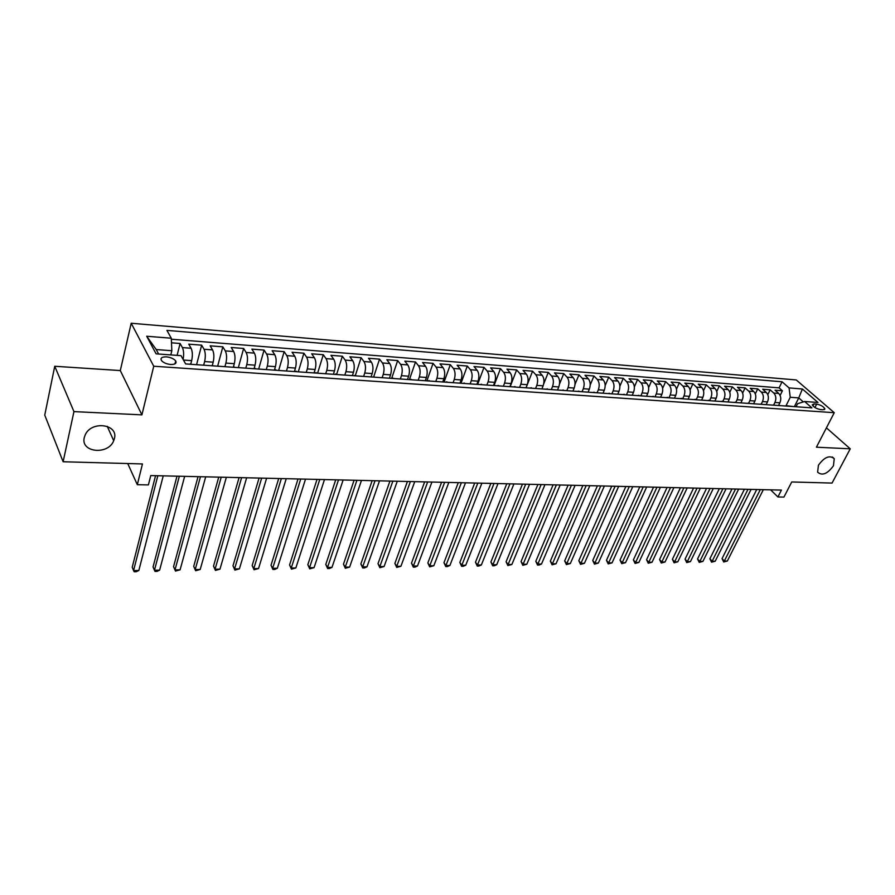 <?xml version="1.0" encoding="UTF-8"?>
<svg xmlns="http://www.w3.org/2000/svg" width="895" height="895" viewBox="0 0 895 895"><rect width="100%" height="100%" fill="white"/><g stroke="black" fill="none" stroke-linecap="round" stroke-linejoin="round"><path stroke-width="1.34" d="M114.392 438.662L113.71 440.709C108.239 455.342 80.27 452.568 84.287 437.532L85.193 434.936C91.368 420.359 118.711 424.096 114.392 438.662M833.446 465.78C827.45 473.925 822.181 476.05 817.616 472.157L818.433 465.21C824.373 457.065 829.654 454.895 834.252 458.687L833.446 465.78M170.632 364.489C175.129 364.545 176.818 363.359 175.7 360.942C173.865 358.727 170.8 357.373 166.492 356.87C161.95 356.803 160.261 357.989 161.402 360.439C163.248 362.654 166.325 364.008 170.632 364.489M54.74 366.268L44.75 415.101L63.12 461.753L73.949 411.611L141.913 414.866L153.739 366.234L131.207 323.24L120.299 370.564L54.74 366.268L73.949 411.611M153.739 366.234L834.263 412.696L796.259 379.95L131.207 323.24M834.263 412.696L816.408 447.198L850.25 448.82L826.421 427.844M850.25 448.82L832.048 483.076L791.728 481.957L783.953 497.083L777.912 496.971L781.436 490.091L150.763 475.569L148.402 484.911L137.315 484.698L142.462 463.946L63.12 461.753M778.706 405.166L779.869 402.817C781.369 399.08 780.977 395.948 778.728 393.442L775.081 390.209L782.42 390.791L780.127 395.445M773.75 404.864L774.936 402.459C776.424 398.711 776.043 395.579 773.795 393.062L770.159 389.828L767.809 394.65M770.159 389.828L762.719 389.247L766.344 392.491C768.592 395.019 768.973 398.163 767.485 401.922L766.333 404.294M753.769 403.41L754.921 401.027C756.409 397.235 756.029 394.068 753.791 391.529L750.189 388.262L757.729 388.855L755.313 393.856M741.049 402.515L742.19 400.11C743.667 396.295 743.297 393.106 741.071 390.544L737.469 387.255L745.121 387.859L742.637 393.062M728.127 401.62L729.28 399.181C730.756 395.333 730.376 392.133 728.161 389.56L724.581 386.248L732.345 386.853L729.783 392.267M715.027 400.725L716.179 398.241C717.645 394.371 717.275 391.137 715.071 388.553L711.514 385.219L719.379 385.834L716.75 391.484M701.725 399.83L702.899 397.29C704.354 393.386 703.996 390.13 701.792 387.524L698.257 384.179L706.233 384.805L703.515 390.69M688.221 398.957L689.418 396.328C690.873 392.39 690.515 389.112 688.333 386.495L684.809 383.127L692.898 383.754L690.09 389.918M674.517 398.085L675.747 395.344C677.191 391.383 676.833 388.083 674.662 385.443L671.172 382.053L679.372 382.702L676.475 389.146M660.599 397.212L661.875 394.348C663.318 390.354 662.96 387.032 660.801 384.369L657.322 380.968L665.656 381.617L662.647 388.385M646.514 396.261L647.801 393.341C649.233 389.314 648.875 385.969 646.738 383.295L643.281 379.86L651.728 380.52L648.606 387.636M632.228 395.266L633.515 392.312C634.935 388.262 634.589 384.884 632.463 382.199L629.028 378.742L637.609 379.413L634.354 386.92M617.74 394.247L619.004 391.272C620.425 387.188 620.09 383.787 617.975 381.08L614.563 377.612L623.267 378.294L619.877 386.226M603.029 393.218L604.293 390.22C605.702 386.103 605.367 382.68 603.264 379.95L599.885 376.448L608.723 377.142L605.165 385.566M588.093 392.167L589.346 389.146C590.756 384.995 590.409 381.55 588.339 378.798L584.983 375.285L593.956 375.989L590.219 384.962M572.934 391.104L574.176 388.061C575.574 383.877 575.239 380.397 573.18 377.634L569.858 374.099L578.953 374.815L575.004 384.436M557.529 390.019L558.771 386.953C560.158 382.736 559.834 379.234 557.786 376.448L554.486 372.891L563.738 373.618L559.52 384.044M541.9 388.922L543.131 385.834C544.507 381.583 544.182 378.048 542.157 375.251L538.891 371.66L548.277 372.398L543.701 383.91M526.014 387.815L527.233 384.693C528.598 380.409 528.285 376.851 526.282 374.032L523.049 370.418L532.581 371.168L526.07 387.815M509.893 386.674L511.101 383.541C512.455 379.211 512.141 375.631 510.161 372.79L506.962 369.154L516.639 369.915L510.184 386.696M493.503 385.532L494.7 382.355C496.043 378.003 495.729 374.39 493.772 371.526L490.605 367.867L500.45 368.639L494.04 385.566M476.856 384.358L478.042 381.169C479.373 376.761 479.071 373.125 477.124 370.25L474.003 366.57L483.994 367.353L477.65 384.414M459.929 383.172L461.104 379.95C462.424 375.52 462.133 371.85 460.22 368.953L457.132 365.238L467.291 366.033L461.003 383.25M442.745 381.964L443.909 378.719C445.207 374.244 444.916 370.541 443.025 367.621L439.982 363.896L450.297 364.701L444.077 382.064M425.259 380.744L426.412 377.466C427.709 372.946 427.418 369.221 425.561 366.279L422.552 362.52L433.046 363.348L426.893 380.856M407.493 379.491L408.635 376.191C409.91 371.638 409.63 367.879 407.796 364.914L404.831 361.132L415.504 361.972L409.418 379.625M389.437 378.227L390.556 374.893C391.82 370.295 391.551 366.514 389.739 363.527L386.83 359.723L397.671 360.573L391.697 378.272M371.067 376.94L372.175 373.573C373.428 368.941 373.159 365.126 371.38 362.117L368.516 358.28L379.536 359.141L373.73 376.728M352.395 375.631L353.491 372.231C354.711 367.554 354.454 363.706 352.708 360.685L349.889 356.814L361.099 357.698L355.393 375.374M333.399 374.3L334.473 370.866C335.681 366.156 335.435 362.274 333.723 359.219L330.949 355.326L342.349 356.221L336.733 374.065M314.067 372.935L315.13 369.478C316.327 364.724 316.08 360.808 314.402 357.731L311.684 353.816L323.285 354.722L317.747 372.723M294.41 371.559L295.451 368.069C296.625 363.269 296.39 359.32 294.746 356.221L292.083 352.272L303.886 353.201L298.438 371.369M274.396 370.161L275.425 366.637C276.577 361.781 276.354 357.799 274.743 354.688L272.147 350.706L284.151 351.657L278.792 369.982M254.046 368.706L255.041 365.171C256.171 360.282 255.959 356.266 254.393 353.122L251.853 349.117L264.07 350.079L258.812 368.583M233.394 366.972L234.3 363.683C235.407 358.75 235.195 354.688 233.673 351.522L231.19 347.495L243.63 348.468L238.473 367.151M212.328 365.339L213.178 362.173C214.263 357.183 214.062 353.089 212.574 349.9L210.168 345.839L222.833 346.835L217.776 365.697M190.848 363.795L191.664 360.629C192.738 355.595 192.548 351.466 191.105 348.256L188.755 344.161L201.655 345.168L196.71 364.209M816.665 404.115L813.991 403.925L812.268 404.831C813.611 407.147 816.352 408.724 820.491 409.563L823.165 409.753L824.866 408.847C823.534 406.531 820.804 404.954 816.665 404.115L814.931 407.538M794.38 406.643L798.743 397.906L790.24 397.268L789.077 387.915L782.062 381.785L166.929 330.389L171.292 338.22L146.702 336.24L156.088 353.838L181.025 355.673L185.634 363.929L811.899 407.863L804.605 401.497L797.557 403.723L796.035 406.755M789.077 387.915L802.401 388.989L817.985 402.481L804.605 401.497M203.668 365.194L204.619 361.558L213.178 362.173M224.913 366.681L225.898 363.079L234.3 363.683M245.789 368.147L246.785 364.578L255.041 365.171M266.296 369.59L267.314 366.055L275.425 366.637M286.445 371L287.485 367.498L295.451 368.069M306.247 372.387L307.298 368.919L315.13 369.478M325.702 373.752L326.776 370.317L334.473 370.866M344.844 375.05L345.917 371.693L353.491 372.231M363.717 376.18L364.735 373.036L372.175 373.573M382.254 377.343L383.25 374.367L390.556 374.893M400.457 378.563L401.441 375.676L408.635 376.191M418.345 379.804L419.341 376.952L426.412 377.466M435.943 381.046L436.939 378.216L443.909 378.719M453.25 382.266L454.257 379.458L461.104 379.95M470.278 383.463L471.296 380.677L478.042 381.169M487.037 384.637L488.066 381.885L494.7 382.355M503.527 385.801L504.567 383.071L511.101 383.541M519.76 386.942L520.812 384.235L527.233 384.693M535.736 388.072L536.799 385.376L543.131 385.834M551.477 389.168L552.539 386.506L558.771 386.953M566.96 390.265L568.045 387.625L574.176 388.061M582.22 391.339L583.305 388.721L589.346 389.146M597.245 392.39L598.341 389.795L604.293 390.22M612.046 393.431L613.153 390.858L619.004 391.272M626.634 394.46L627.731 391.898L633.515 392.312M640.999 395.478L642.107 392.927L647.801 393.341M655.151 396.474L656.27 393.945L661.875 394.348M669.102 397.447L670.221 394.952L675.747 395.344M682.84 398.42L683.97 395.937L689.418 396.328M696.399 399.371L697.529 396.91L702.899 397.29M709.746 400.311L710.887 397.861L716.179 398.241M722.914 401.24L724.066 398.812L729.28 399.181M735.903 402.157L737.044 399.741L742.19 400.11M747.18 403.332L748.746 403.052L749.853 400.658L754.921 401.027M761.321 403.958L762.484 401.564L767.485 401.922M782.42 390.791L779.086 387.859L171.337 339.216M183.106 359.387C183.99 354.498 183.755 350.572 182.401 347.584L180.085 343.479L171.493 342.807M201.655 345.168L204.038 349.251C205.503 352.451 205.705 356.546 204.619 361.558M222.833 346.835L225.283 350.885C226.793 354.051 226.994 358.123 225.898 363.079M243.63 348.468L246.147 352.485C247.702 355.639 247.915 359.667 246.785 364.578M264.07 350.079L266.643 354.062C268.243 357.194 268.466 361.188 267.314 366.055M284.151 351.657L286.792 355.606C288.414 358.716 288.649 362.676 287.485 367.498M303.886 353.201L306.582 357.127C308.249 360.215 308.484 364.142 307.298 368.919M323.285 354.722L326.037 358.626C327.727 361.692 327.984 365.585 326.776 370.317M342.349 356.221L345.157 360.103C346.891 363.135 347.137 366.995 345.917 371.693M361.099 357.698L363.952 361.546C365.719 364.556 365.977 368.393 364.735 373.036M379.536 359.141L382.433 362.967C384.235 365.954 384.503 369.758 383.25 374.367M397.671 360.573L400.613 364.366C402.437 367.33 402.716 371.101 401.441 375.676M415.504 361.972L418.491 365.742C420.337 368.684 420.628 372.432 419.341 376.952M433.046 363.348L436.078 367.095C437.957 370.015 438.237 373.73 436.939 378.216M450.297 364.701L453.373 368.427C455.275 371.324 455.577 375.005 454.257 379.458M467.291 366.033L470.401 369.736C472.325 372.622 472.627 376.269 471.296 380.677M483.994 367.353L487.148 371.022C489.095 373.886 489.408 377.511 488.066 381.885M500.45 368.639L503.639 372.286C505.608 375.139 505.921 378.73 504.567 383.071M516.639 369.915L519.861 373.539C521.852 376.359 522.177 379.928 520.812 384.235M532.581 371.168L535.836 374.759C537.85 377.567 538.175 381.113 536.799 385.376M548.277 372.398L551.566 375.978C553.602 378.764 553.927 382.277 552.539 386.506M563.738 373.618L567.05 377.164C569.108 379.939 569.433 383.418 568.045 387.625M578.953 374.815L582.298 378.339C584.368 381.091 584.703 384.548 583.305 388.721M593.956 375.989L597.323 379.491C599.415 382.221 599.751 385.656 598.341 389.795M608.723 377.142L612.113 380.632C614.227 383.351 614.563 386.752 613.153 390.858M623.267 378.294L626.69 381.751C628.816 384.447 629.163 387.837 627.731 391.898M637.609 379.413L641.055 382.859C643.192 385.532 643.539 388.9 642.107 392.927M651.728 380.52L655.207 383.944C657.355 386.606 657.702 389.94 656.27 393.945M665.656 381.617L669.147 385.018C671.306 387.658 671.664 390.97 670.221 394.952M679.372 382.702L682.885 386.069C685.067 388.698 685.425 391.988 683.97 395.937M692.898 383.754L696.433 387.11C698.626 389.728 698.984 392.994 697.529 396.91M706.233 384.805L709.78 388.139C711.984 390.735 712.353 393.979 710.887 397.861M719.379 385.834L722.947 389.157C725.163 391.73 725.532 394.952 724.066 398.812M732.345 386.853L735.925 390.153C738.151 392.715 738.52 395.914 737.044 399.741M745.121 387.859L748.723 391.137C750.961 393.688 751.341 396.854 749.853 400.658M757.729 388.855L761.343 392.111C763.592 394.639 763.972 397.794 762.484 401.564M788.417 406.218L785.183 405.994M793.373 406.565L786.772 405.726M786.011 405.771L790.24 397.268M127.728 463.543L137.315 484.698M770.64 489.845L777.912 496.971M803.307 401.9L798.743 397.906L802.401 388.989M170.8 354.923L171.84 350.728L156.222 349.553L158.628 354.028M779.086 387.859L782.062 381.785M180.085 343.479L177.098 355.382M175.7 360.942L174.961 363.862L175.7 360.942M780.943 405.692L775.92 405.345M772.698 405.122L774.276 404.853M768.324 404.808L763.234 404.45M760.023 404.227L761.6 403.958M755.537 403.913L750.368 403.555M742.57 403.007L737.323 402.638M734.146 402.414L735.701 402.135M729.403 402.079L724.089 401.71M720.922 401.486L722.478 401.206M716.056 401.139L710.664 400.77M707.509 400.546L709.053 400.266M702.508 400.188L697.037 399.808M693.905 399.584L695.437 399.304M688.77 399.226L683.209 398.834M680.088 398.622L681.621 398.331M674.819 398.253L669.18 397.85M666.081 397.637L667.603 397.346M660.655 397.257L654.939 396.854M651.862 396.642L653.372 396.34M646.291 396.25L640.484 395.836M637.419 395.624L638.929 395.333M631.702 395.221L625.806 394.807M622.763 394.594L624.262 394.292M616.89 394.192L610.905 393.766M607.884 393.554L609.372 393.252M601.854 393.129L595.779 392.704M592.781 392.491L594.258 392.189M586.583 392.055L580.407 391.63M577.443 391.417L578.897 391.104M571.077 390.97L564.801 390.533M561.859 390.321L563.313 390.007M555.325 389.862L548.948 389.414M546.028 389.213L547.471 388.889M539.316 388.743L532.849 388.285M529.952 388.083L531.373 387.759M523.06 387.602L516.482 387.143M513.618 386.942L515.028 386.606M506.536 386.439L499.857 385.98M497.016 385.779L498.414 385.443M489.744 385.264L482.953 384.794M480.145 384.593L481.532 384.257M472.683 384.067L465.78 383.586M463.006 383.384L464.371 383.049M455.331 382.847L448.317 382.355M445.576 382.165L446.929 381.818M437.7 381.617L430.562 381.113M427.855 380.923L429.186 380.565M419.766 380.353L412.505 379.849M409.843 379.659L411.152 379.301M401.531 379.077L394.147 378.563M391.518 378.372L392.815 378.014M382.982 377.779L375.464 377.254M372.879 377.063L374.155 376.694M364.108 376.448L356.467 375.911M353.928 375.732L355.181 375.363M344.911 375.106L337.135 374.558M334.64 374.378L335.871 373.998M325.377 373.73L317.468 373.181M315.018 373.002L316.226 372.622M305.497 372.342L297.442 371.772M295.037 371.604L296.223 371.212M285.259 370.922L277.07 370.34M274.709 370.183L275.873 369.78M264.663 369.478L256.317 368.885M254.012 368.729L255.153 368.326M243.686 368.002L235.195 367.409M232.946 367.252L234.054 366.838M222.329 366.502L213.67 365.898M211.488 365.742L212.562 365.328M200.569 364.981L191.754 364.354M171.292 338.22L171.84 350.728M189.628 364.209L190.68 363.784M146.702 336.24L156.222 349.553M141.913 414.866L120.299 370.564M756.722 489.52L722.052 558.592L724.323 561.053L760.291 489.61M727.344 561.008L723.697 561.982L724.323 561.053L727.344 561.008L763.334 489.677M723.697 561.982L722.052 558.592M744.427 489.241L709.88 558.771L712.14 561.255L747.985 489.319M715.206 561.199L711.536 562.183L712.14 561.255L715.206 561.199L751.084 489.397M711.536 562.183L709.88 558.771M731.976 488.95L697.552 558.95L699.8 561.445L735.522 489.039M702.911 561.4L699.219 562.384L699.8 561.445L702.911 561.4L738.655 489.106M699.219 562.384L697.552 558.95M719.345 488.659L685.067 559.129L687.304 561.646L722.88 488.748M690.448 561.601L686.733 562.597L687.304 561.646L690.448 561.601L726.058 488.815M686.733 562.597L685.067 559.129M706.547 488.368L672.402 559.319L674.629 561.859L710.059 488.446M677.817 561.803L674.08 562.798L674.629 561.859L677.817 561.803L713.281 488.525M674.08 562.798L672.402 559.319M693.569 488.066L659.57 559.509L661.785 562.06L697.06 488.144M665.019 562.004L661.26 563.011L661.785 562.06L665.019 562.004L700.326 488.222M661.26 563.011L659.57 559.509M680.413 487.764L646.57 559.699L648.763 562.273L683.881 487.842M652.041 562.217L648.26 563.235L648.763 562.273L652.041 562.217L687.192 487.92M648.26 563.235L646.57 559.699M667.066 487.462L633.38 559.901L635.573 562.485L670.523 487.54M638.885 562.429L635.092 563.447L635.573 562.485L638.885 562.429L673.879 487.618M635.092 563.447L633.38 559.901M653.529 487.148L620.022 560.091L622.193 562.698L656.964 487.227M625.549 562.642L621.734 563.671L622.193 562.698L625.549 562.642L660.376 487.305M621.734 563.671L620.022 560.091M639.802 486.835L606.474 560.292L608.622 562.91L643.214 486.914M612.035 562.865L608.186 563.895L608.622 562.91L612.035 562.865L646.671 486.992M608.186 563.895L606.474 560.292M625.874 486.511L592.725 560.494L594.873 563.134L629.263 486.589M598.33 563.078L594.459 564.13L594.873 563.134L598.33 563.078L632.765 486.667M594.459 564.13L592.725 560.494M611.744 486.186L578.796 560.695L580.922 563.358L615.111 486.265M584.424 563.302L580.531 564.353L580.922 563.358L584.424 563.302L618.669 486.343M580.531 564.353L578.796 560.695M597.401 485.851L564.667 560.908L566.77 563.593L600.746 485.929M570.328 563.537L566.412 564.588L566.77 563.593L570.328 563.537L604.36 486.019M566.412 564.588L564.667 560.908M582.858 485.515L550.336 561.12L552.416 563.816L586.18 485.593M556.03 563.76L552.081 564.823L552.416 563.816L556.03 563.76L589.839 485.683M552.081 564.823L550.336 561.12M568.09 485.179L535.792 561.333L537.861 564.051L571.39 485.258M541.52 563.995L539.014 565.047L537.548 565.069L537.861 564.051L541.52 563.995L575.105 485.336M537.548 565.069L535.792 561.333M553.099 484.833L521.047 561.557L523.094 564.286L556.377 484.911M526.808 564.23L522.814 565.316L523.094 564.286L526.808 564.23L560.147 485M522.814 565.316L521.047 561.557M537.895 484.486L506.078 561.769L508.103 564.532L541.139 484.553M511.873 564.476L507.857 565.562L508.103 564.532L511.873 564.476L544.965 484.642M507.857 565.562L506.078 561.769M522.456 484.128L490.896 561.993L492.899 564.779L525.667 484.206M496.725 564.711L494.208 565.785L492.675 565.808L492.899 564.779L496.725 564.711L529.56 484.296M492.675 565.808L490.896 561.993M506.771 483.77L475.48 562.228L477.471 565.025L509.96 483.837M481.353 564.969L478.825 566.043L477.27 566.065L477.471 565.025L481.353 564.969L513.909 483.926M477.27 566.065L475.48 562.228M490.852 483.401L459.84 562.452L461.809 565.282L494.006 483.468M465.747 565.215L463.218 566.3L461.641 566.322L461.809 565.282L465.747 565.215L498.012 483.568M461.641 566.322L459.84 562.452M474.686 483.031L443.965 562.686L445.911 565.539L477.807 483.099M449.905 565.472L447.377 566.569L445.777 566.591L445.911 565.539L449.905 565.472L481.879 483.188M445.777 566.591L443.965 562.686M458.262 482.651L427.855 562.921L429.768 565.797L461.35 482.718M433.829 565.729L429.667 566.859L429.768 565.797L433.829 565.729L465.489 482.819M429.667 566.859L427.855 562.921M441.582 482.26L411.487 563.168L413.378 566.054L444.636 482.338M417.495 565.987L414.967 567.106L413.322 567.128L413.378 566.054L417.495 565.987L448.831 482.427M413.322 567.128L411.487 563.168M424.644 481.879L394.874 563.414L396.742 566.322L427.653 481.946M400.926 566.255L396.709 567.408L396.742 566.322L400.926 566.255L431.916 482.047M396.709 567.408L394.874 563.414M407.426 481.476L378.003 563.66L379.838 566.602L410.391 481.544M384.089 566.524L379.849 567.687L379.838 566.602L384.089 566.524L414.732 481.644M379.849 567.687L378.003 563.66M389.929 481.074L360.864 563.917L362.676 566.871L392.86 481.141M366.995 566.803L364.444 567.945L362.721 567.967L362.676 566.871L366.995 566.803L397.268 481.241M362.721 567.967L360.864 563.917M372.152 480.66L343.467 564.174L345.246 567.15L375.027 480.727M349.632 567.083L345.325 568.258L345.246 567.15L349.632 567.083L379.514 480.839M345.325 568.258L343.467 564.174M354.073 480.246L325.78 564.432L327.536 567.441L356.915 480.313M331.989 567.363L329.438 568.526L327.659 568.549L327.536 567.441L331.989 567.363L361.468 480.414M327.659 568.549L325.78 564.432M335.703 479.821L307.824 564.7L309.536 567.732L338.5 479.888M314.067 567.654L309.704 568.851L309.536 567.732L314.067 567.654L343.132 480M309.704 568.851L307.824 564.7M317.02 479.396L289.566 564.969L291.255 568.023L319.772 479.463M295.853 567.945L291.457 569.153L291.255 568.023L295.853 567.945L324.482 479.563M291.457 569.153L289.566 564.969M298.024 478.959L271.017 565.237L272.662 568.325L300.72 479.015M277.338 568.247L274.787 569.433L272.919 569.455L272.662 568.325L277.338 568.247L305.519 479.127M272.919 569.455L271.017 565.237M278.714 478.512L252.166 565.517L253.777 568.627L281.354 478.579M258.532 568.549L254.068 569.768L253.777 568.627L258.532 568.549L286.232 478.691M254.068 569.768L252.166 565.517M259.069 478.064L232.991 565.797L234.568 568.94L261.653 478.12M239.401 568.862L234.915 570.093L234.568 568.94L239.401 568.862L266.609 478.232M234.915 570.093L232.991 565.797M239.077 477.606L213.513 566.087L215.046 569.254L241.605 477.661M219.957 569.175L215.438 570.417L215.046 569.254L219.957 569.175L246.651 477.773M215.438 570.417L213.513 566.087M218.738 477.136L193.7 566.378L195.199 569.567L221.21 477.192M200.189 569.488L195.636 570.741L195.199 569.567L200.189 569.488L226.345 477.303M195.636 570.741L193.7 566.378M198.052 476.655L173.552 566.669L175.006 569.891L200.458 476.711M180.085 569.813L175.498 571.077L175.006 569.891L180.085 569.813L205.682 476.834M175.498 571.077L173.552 566.669M176.986 476.174L153.056 566.971L154.466 570.227L179.336 476.218M159.634 570.137L157.084 571.379L155.014 571.413L154.466 570.227L159.634 570.137L184.65 476.341M155.551 475.681L132.214 567.285L133.579 570.562L157.822 475.726M138.837 570.473L136.275 571.726L134.183 571.76L133.579 570.562L138.837 570.473L163.237 475.849M183.464 360.036L191.664 360.629M774.936 402.459L779.869 402.817M773.795 393.062L778.728 393.442M182.401 347.584L191.105 348.256M204.038 349.251L212.574 349.9M225.283 350.885L233.673 351.522M246.147 352.485L254.393 353.122M266.643 354.062L274.743 354.688M286.792 355.606L294.746 356.221M306.582 357.127L314.402 357.731M326.037 358.626L333.723 359.219M345.157 360.103L352.708 360.685M363.952 361.546L371.38 362.117M382.433 362.967L389.739 363.527M400.613 364.366L407.796 364.914M418.491 365.742L425.561 366.279M436.078 367.095L443.025 367.621M453.373 368.427L460.22 368.953M470.401 369.736L477.124 370.25M487.148 371.022L493.772 371.526M503.639 372.286L510.161 372.79M519.861 373.539L526.282 374.032M535.836 374.759L542.157 375.251M551.566 375.978L557.786 376.448M567.05 377.164L573.18 377.634M582.298 378.339L588.339 378.798M597.323 379.491L603.264 379.95M612.113 380.632L617.975 381.08M626.69 381.751L632.463 382.199M641.055 382.859L646.738 383.295M655.207 383.944L660.801 384.369M669.147 385.018L674.662 385.443M682.885 386.069L688.333 386.495M696.433 387.11L701.792 387.524M709.78 388.139L715.071 388.553M722.947 389.157L728.161 389.56M735.925 390.153L741.071 390.544M748.723 391.137L753.791 391.529M761.343 392.111L766.344 392.491M812.951 405.983L813.991 403.925M113.71 440.709L107.255 426.333M824.496 409.563L824.866 408.847M834.252 458.687L832.35 456.976"/></g></svg>
